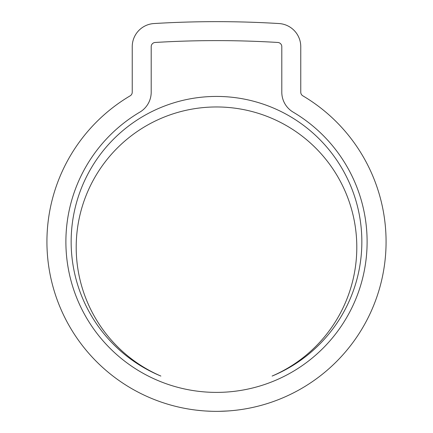 <?xml version="1.0" encoding="UTF-8"?>
<svg xmlns="http://www.w3.org/2000/svg" width="433" height="433" viewBox="0 0 433 433"><rect width="100%" height="100%" fill="white"/><g stroke="black" fill="none" stroke-linecap="round" stroke-linejoin="round"><path stroke-width="0.65" d="M361.847 241.776A145.347 145.347 0 0 0 216.5 96.429A145.347 145.347 0 0 0 160.876 376.06A140.297 140.297 0 0 1 216.5 106.962A140.297 140.297 0 0 1 272.124 376.06A145.347 145.347 0 0 0 361.847 241.776M65.886 241.776A150.614 150.614 0 0 0 216.5 392.39A150.614 150.614 0 0 0 293.173 112.142A23.171 23.171 0 0 1 281.802 92.197L281.802 46.672A4.211 4.211 0 0 0 277.845 42.466A1013.22 1013.22 0 0 0 155.155 42.466A4.211 4.211 0 0 0 151.198 46.672L151.198 92.197A23.171 23.171 0 0 1 139.827 112.142A150.614 150.614 0 0 0 65.886 241.776M386.074 241.776A169.574 169.574 0 0 0 302.829 95.823A4.211 4.211 0 0 1 300.762 92.197L300.762 46.672A23.171 23.171 0 0 0 278.993 23.544A1032.18 1032.18 0 0 0 154.007 23.544A23.171 23.171 0 0 0 132.238 46.672L132.238 92.197A4.211 4.211 0 0 1 130.171 95.823A169.574 169.574 0 0 0 216.5 411.35A169.574 169.574 0 0 0 386.074 241.776M191.662 409.521L192.165 409.596M187.348 408.828L189.54 409.19M186.731 408.714L187.911 408.92M203.819 410.874L205.312 410.982M196.566 410.175L202.503 410.771M219.379 411.323L228.067 410.955M224.83 411.144L229.598 410.841M227.498 410.993L230.524 410.771M246.133 408.741L243.774 409.142M228.37 410.933L224.164 411.177M211.575 411.28L205.394 410.987"/></g></svg>

